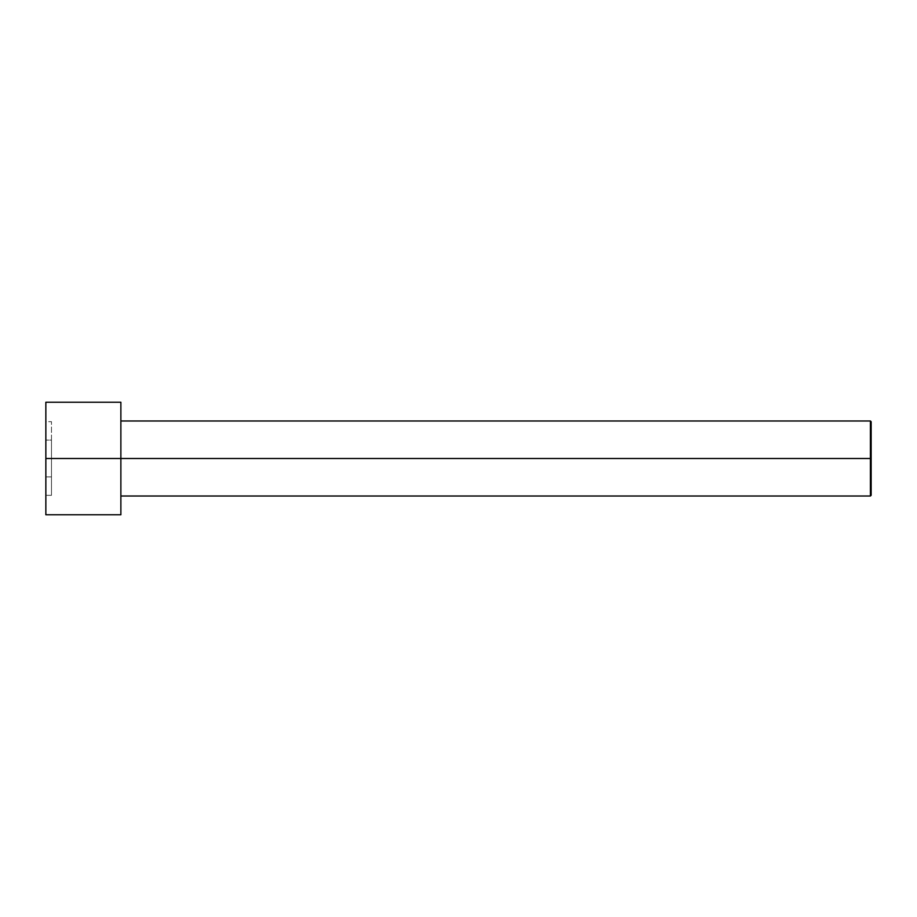 <?xml version="1.0" encoding="UTF-8"?>
<svg xmlns="http://www.w3.org/2000/svg" width="917" height="917" viewBox="0 0 917 917"><rect width="100%" height="100%" fill="white"/><g stroke="black" fill="none" stroke-linecap="round" stroke-linejoin="round"><path stroke-width="0.69" stroke-dasharray="4.58 3.44" d="M45.85 458.5L45.85 514.769L45.85 458.5L871.15 458.5L871.15 495.26L871.15 421.74L871.15 458.5L870.405 458.5L870.405 420.983L870.405 458.5L870.405 420.983L870.405 458.5L120.872 458.5L120.872 402.231L120.872 458.5L45.85 458.5L45.85 402.231L45.85 495.318L45.85 421.682L45.85 495.318L45.85 476.909L51.478 476.909L51.478 440.091L45.85 440.091L45.85 476.909L45.85 440.091L51.478 440.091L51.478 421.682L45.85 421.682L45.85 440.091L45.85 421.682L51.478 421.682L51.478 440.091L45.85 440.091L51.478 440.091L51.478 476.909L45.85 476.909L51.478 476.909L51.478 495.318L45.85 495.318L51.478 495.318L51.478 476.909L45.85 476.909L45.85 495.318M120.872 458.5L120.872 420.983M870.405 458.5L870.405 496.017L870.405 458.5M51.478 440.091L51.478 495.318L51.478 440.091M871.15 458.5L871.15 495.26L871.15 458.5"/><path stroke-width="1.38" d="M871.15 458.5L871.15 421.74L871.15 495.26L871.15 458.5L870.405 458.5L870.405 420.983L870.405 458.5L871.15 458.5M870.405 458.5L870.405 420.983L870.405 496.017L870.405 458.5L120.872 458.5L870.405 458.5L870.405 496.017L870.405 458.5M120.872 458.5L120.872 402.231L120.872 514.769L120.872 458.5L45.85 458.5L45.85 402.231L45.85 458.5L120.872 458.5L120.872 402.231L120.872 458.5M45.85 458.5L45.85 514.769L45.85 458.5M871.15 421.74L870.405 420.983L120.872 420.983M120.872 402.231L45.85 402.231M120.872 514.769L45.85 514.769M871.15 495.26L870.405 496.017L120.872 496.017"/></g></svg>
